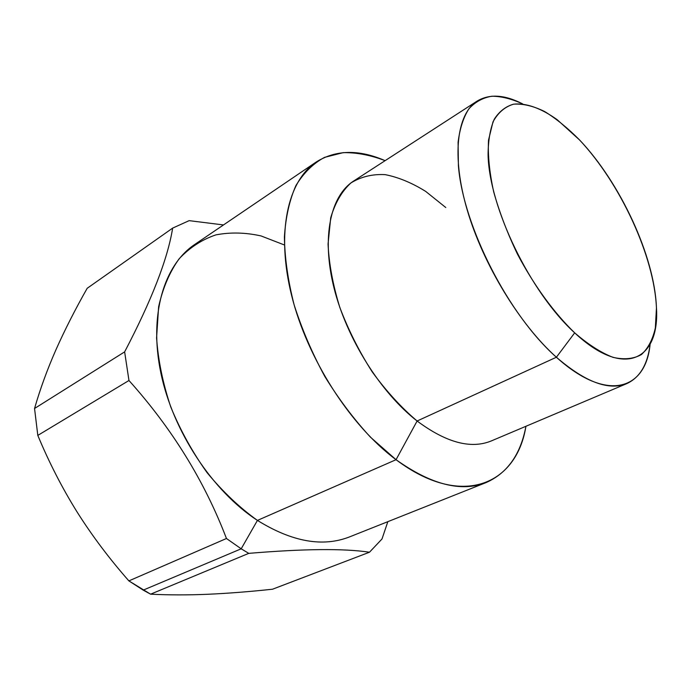 <?xml version="1.0" encoding="UTF-8"?>
<svg xmlns="http://www.w3.org/2000/svg" width="691" height="691" viewBox="0 0 691 691"><rect width="100%" height="100%" fill="white"/><g stroke="black" fill="none" stroke-linecap="round" stroke-linejoin="round"><path stroke-width="1.04" d="M207.81 594.277L207.81 594.277C227.97 593.37 249.546 591.686 272.539 589.216L369.486 552.221L382.002 538.98L387.841 521.662L382.002 538.98L369.486 552.221L272.539 589.216C249.546 591.686 227.97 593.37 207.81 594.277L207.81 594.277C187.831 595.124 168.759 595.089 150.603 594.174C168.759 595.089 187.831 595.124 207.81 594.277M77.038 511.901L77.038 511.901C62.181 488.045 49.104 462.547 37.806 435.408C49.104 462.547 62.181 488.045 77.038 511.901C92.041 535.68 109.325 558.673 128.88 580.889C109.325 558.673 92.041 535.68 77.038 511.901M55.971 349.715L55.971 349.715C64.773 329.935 75.172 309.464 87.187 288.294C75.172 309.464 64.773 329.935 55.971 349.715C47.308 369.383 40.164 388.973 34.55 408.493C40.164 388.973 47.308 369.383 55.971 349.715M223.495 224.938L189.153 220.645L223.495 224.938M124.63 351.874L34.55 408.493L37.806 435.408L128.967 380.499C172.05 428.506 204.553 481.169 226.458 538.496L128.88 580.889L150.603 594.174L248.76 553.361C303.859 548.758 344.101 548.378 369.486 552.221C344.101 548.378 303.859 548.758 248.76 553.361L150.603 594.174L143.21 590.123L241.194 548.809L248.76 553.361L241.194 548.809L143.21 590.123L128.88 580.889L226.458 538.496L241.194 548.809L226.458 538.496C204.553 481.169 172.05 428.506 128.967 380.499L124.63 351.874C151.683 300.214 167.697 258.952 172.655 228.108C167.697 258.952 151.683 300.214 124.63 351.874L128.967 380.499L37.806 435.408L34.55 408.493L124.63 351.874M87.187 288.294L172.655 228.108L189.153 220.645L172.655 228.108L87.187 288.294M284.407 244.977L261.077 235.942C245.46 232.461 230.405 232.107 215.929 234.871C202.048 239.527 189.783 247.508 179.124 258.797C169.684 271.943 162.851 287.94 158.628 306.769L156.581 337.864C158.144 360.331 162.869 383.367 170.763 406.982C180.386 430.338 192.487 452.225 207.075 472.653C222.744 491.664 239.527 507.583 257.432 520.409L241.194 548.809L257.432 520.409L396.047 459.696C431.262 484.719 461.303 492.338 486.162 482.551C507.401 473.119 520.66 454.358 525.937 426.278C516.6 484.771 461.64 509.198 396.047 459.696L257.432 520.409C212.638 491.275 173.061 431.504 160.899 373.166C148.703 314.742 164.061 264.999 194.603 244.554L316.219 161.996C287.845 180.895 275.856 232.349 291.662 295.679C307.409 358.914 350.423 425.837 396.047 459.696L417.114 421.009L556.393 357.238L574.679 332.846C624.448 379.471 660.207 359.683 656.398 306.864C654.342 255.99 620.216 182.744 579.559 139.962L557.171 119.69C541.252 108.314 526.188 102.76 513.577 104.177C505.7 106.414 499.256 111.432 494.255 119.223C490.247 128.595 488.183 140.437 488.071 154.732C489.107 207.326 530.222 292.431 574.679 332.846L556.393 357.238C508.567 315.027 463.324 226.475 458.401 165.918L458.09 142.26C459.835 128.509 463.436 117.358 468.904 108.807C475.278 101.853 482.966 97.656 491.966 96.222C501.519 96.308 511.755 98.873 522.672 103.918C504.698 94.641 489.522 93.7 477.135 101.076C456.82 113.937 451.283 155.985 467.332 210.384C483.337 264.705 519.934 324.675 556.393 357.238C585.381 382.183 608.875 390.951 626.892 383.557C639.952 377.441 647.683 364.347 650.101 344.273C645.748 390.294 606.603 402.767 556.393 357.238L417.114 421.009C380.646 392.669 346.597 338.504 333.969 287.776C321.306 236.987 330.583 195.726 353.567 181.085L477.135 101.076M574.679 332.846C554.078 312.937 533.875 285.262 517.455 254.124C507.349 233.022 499.429 212.301 493.711 191.96C489.453 172.448 487.725 155.181 488.52 140.143L492.994 121.866C498.09 112.607 504.966 106.708 513.62 104.168C523.044 103.546 533.383 105.999 544.655 111.536C556.195 118.645 567.829 128.12 579.559 139.962C620.535 183.616 654.368 256.689 656.45 308.031L655.336 327.975C652.736 339.488 648.106 348.342 641.455 354.535C633.682 358.931 624.215 359.881 613.047 357.368C601.092 352.738 588.3 344.567 574.679 332.846M626.892 383.557L491.327 440.927C470.942 449.297 446.205 442.655 417.114 421.009L396.047 459.696L370.48 437.196C353.844 419.204 338.599 398.923 324.753 376.362C312.064 352.954 301.855 329.08 294.107 304.757C287.992 280.745 284.752 258.149 284.398 236.97C285.677 217.086 289.529 199.932 295.955 185.508C303.669 172.88 313.187 163.499 324.528 157.367L343.194 152.642C356.651 152.435 370.626 155.104 385.112 160.657C358.914 149.273 335.947 149.714 316.219 161.996M486.162 482.551L349.586 536.881C322.809 547.376 292.086 541.882 257.432 520.409M445.781 207.525L425.63 191.364C411.879 182.83 398.413 177.259 385.233 174.65C372.492 173.933 361.056 176.697 350.933 182.942C341.864 191.234 335.118 202.86 330.704 217.82L328.052 244.044C328.994 263.884 332.915 284.994 339.799 307.374C348.316 329.857 359.13 351.374 372.233 371.905C386.312 391.21 401.272 407.578 417.114 421.009"/></g></svg>
